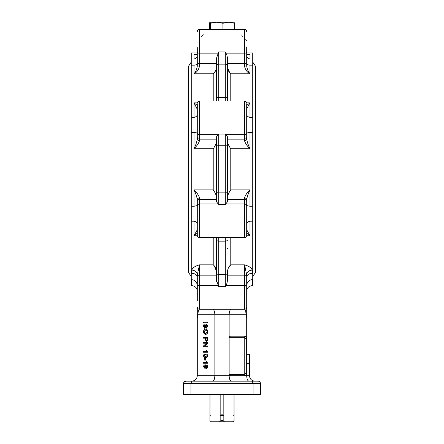 <?xml version="1.0" encoding="UTF-8"?>
<svg xmlns="http://www.w3.org/2000/svg" width="444" height="444" viewBox="0 0 444 444"><rect width="100%" height="100%" fill="white"/><g stroke="black" fill="none" stroke-linecap="round" stroke-linejoin="round"><path stroke-width="0.67" d="M201.693 37.019A2.198 2.198 0 0 1 201.987 35.925A2.198 2.198 0 0 0 201.693 37.019A2.198 2.198 0 0 1 203.885 34.826A2.198 2.198 0 0 0 201.693 37.019M241.758 34.854L242.307 36.791M195.582 71.373L195.06 72.244M216.156 69.408L215.79 70.319M215.346 71.162L213.22 73.76C215.024 72.339 216.117 70.213 216.511 67.383L216.511 101.054L216.511 58.153L218.709 51.959L218.709 64.164A2.198 1.815 180 0 0 216.511 65.973M195.488 54.656L195.465 54.656C196.498 54.673 197.114 54.251 197.297 53.397C196.809 54.884 195.715 55.25 194.006 54.507L194.933 54.634M246.703 57.204L246.703 63.02C246.842 64.38 247.941 65.09 249.994 65.151L249.994 73.76C247.108 72.267 245.282 69.73 244.505 66.15L246.703 66.051C247.214 69.342 248.307 71.911 249.994 73.76L249.972 73.732M249.334 72.844L248.951 72.267M248.934 72.239L247.952 70.502M247.475 69.453L247.114 68.454M229.665 72.594L227.489 67.383L227.489 89.039M247.952 54.79L249.994 54.507C248.285 55.25 247.191 54.884 246.703 53.397C246.692 54.135 247.308 54.556 248.535 54.656L248.512 54.656M247.53 54.656L247.913 54.779M194.028 58.958L194.833 58.836M195.027 58.763L195.388 58.597M195.626 58.453L195.943 58.214M196.764 57.226L197.003 56.749M197.297 55.322L197.297 55.278C197.158 57.398 196.059 58.625 194.006 58.958L191.264 58.958L191.264 285.675L191.808 285.675L191.808 279.653C195.166 280.164 196.992 282.134 197.297 285.564L197.291 285.281M246.703 46.936L246.703 66.051M247.591 54.507L249.994 54.507L249.994 58.958C247.941 58.63 246.847 57.404 246.703 55.278M197.297 66.051L199.495 66.15C198.718 69.73 196.892 72.267 194.006 73.76C195.693 71.911 196.786 69.342 197.297 66.051L197.297 47.597M191.264 65.151L194.006 65.151C196.059 65.09 197.153 64.38 197.297 63.02L197.297 57.204M197.297 52.936L191.264 52.936L191.264 58.958M191.264 132.356L194.006 132.356L197.297 133.022L197.297 139.05A2.198 1.621 -0 0 0 199.495 140.67C198.718 143.307 196.892 145.987 194.006 148.712C195.693 145.338 196.786 142.119 197.297 139.05L197.297 104.246M216.511 197.047C216.117 194.766 215.024 192.385 213.22 189.899L213.22 148.712C215.024 146.226 216.117 143.845 216.511 141.564M227.489 194.883L227.489 201.781L225.291 204.54L225.291 134.071L227.489 136.83L227.489 194.883L227.489 146.165A2.198 0.405 180 0 0 225.291 145.76L218.709 145.76A2.198 0.405 180 0 0 216.511 146.165L216.511 169.303L216.511 136.83L218.709 134.071L218.709 204.54L216.511 201.781L216.511 169.303M197.297 109.285L194.006 102.88L197.297 105.439M197.297 114.336C197.158 115.973 196.059 116.994 194.006 117.405L191.264 117.405M227.489 58.153L227.489 65.973A2.198 1.815 180 0 0 225.291 64.164L225.291 51.959L226.884 55.1L227.489 58.153L227.422 57.204M214.335 266.017L216.511 271.228C216.117 268.398 215.024 266.272 213.22 264.852L213.22 237.557M197.297 300.621L197.297 274.892L199.495 264.852L199.495 275.175A2.198 0.777 180 0 0 197.297 275.952L197.297 274.892A5.489 4.756 180 0 0 191.808 270.135C192.518 267.821 195.077 266.061 199.495 264.852L213.22 264.852M245.782 311.644L246.043 314.729C245.954 311.422 245.438 309.59 244.505 309.24A2.198 2.198 0 0 0 246.703 307.043L246.703 300.621M246.043 314.729L246.703 317.832L246.043 314.729L229.137 314.729C229.276 311.416 230.031 309.585 231.385 309.24M245.349 310.134L245.699 311.266M244.966 266.705L245.304 268.254M245.443 268.914L245.549 269.403M191.808 381.18C195.121 380.83 196.953 379.004 197.297 375.691L197.297 317.832L197.957 314.729L197.297 317.832L197.297 307.043A2.198 2.198 0 0 0 199.495 309.24C198.562 309.59 198.046 311.422 197.957 314.729L214.863 314.729C214.724 311.416 213.969 309.585 212.615 309.24M198.218 311.644L198.302 311.266M198.418 310.806L198.518 310.478M227.489 280.486L226.884 283.511L225.291 286.652L218.709 286.652L216.511 280.458L216.578 281.407M227.844 269.203L228.21 268.293M228.654 267.449L230.78 264.852C228.976 266.272 227.883 268.398 227.489 271.228L227.489 280.458M227.489 67.383C227.883 70.213 228.976 72.339 230.78 73.76L230.78 101.054M227.489 101.054L227.489 98.701L227.489 101.054M246.703 105.439L249.994 102.88L246.703 108.836L246.703 108.136M246.703 104.246L246.703 139.05C247.214 142.119 248.307 145.338 249.994 148.712C247.108 145.987 245.282 143.307 244.505 140.67A2.198 1.621 0 0 0 246.703 139.05L246.703 133.022L249.994 132.356L249.994 148.712L230.78 148.712L230.78 189.899C228.976 192.385 227.883 194.766 227.489 197.047M246.67 102.88L249.994 102.88L249.994 117.405C247.941 117 246.847 115.973 246.703 114.336M246.703 285.564L247.13 283.405C248.085 281.124 249.772 279.875 252.192 279.653L252.192 285.675L252.736 285.675L252.736 132.356L249.994 132.356M246.703 128.499L246.703 133.022M252.736 132.356L252.736 52.936L246.703 52.936M252.736 221.206L249.994 221.206L249.994 235.731L246.703 233.172M246.703 224.276C246.842 222.638 247.941 221.617 249.994 221.206M227.489 249.029L227.489 248.129M227.489 141.564C227.883 143.845 228.976 146.226 230.78 148.712M246.703 235.359C246.57 236.696 245.837 237.429 244.505 237.557L244.505 197.941A2.198 1.621 -0 0 1 246.703 199.561L246.703 235.359L246.703 229.776L249.994 235.731L246.67 235.731M244.505 197.941C245.282 195.305 247.108 192.624 249.994 189.899C248.307 193.273 247.214 196.492 246.703 199.561L246.703 219.719M230.78 189.899L249.994 189.899L249.994 206.255L246.703 205.589M199.495 197.941A2.198 1.621 0 0 0 197.297 199.561L197.297 205.589L194.006 206.255L194.006 189.899C196.892 192.624 198.718 195.305 199.495 197.941L199.495 237.557C198.163 237.429 197.43 236.696 197.297 235.359L197.297 199.561C196.786 196.492 195.693 193.273 194.006 189.899L213.22 189.899M197.297 230.475L197.297 235.359M197.297 233.172L194.006 235.731L197.297 229.776L197.297 219.991M191.264 221.206L194.006 221.206C196.059 221.612 197.153 222.638 197.297 224.276M216.511 271.228L216.511 275.175L199.495 275.175L199.495 285.453A2.198 0.777 180 0 0 197.297 286.23M197.297 277.322C196.992 274.753 195.166 273.46 191.808 273.46L191.264 273.46M246.703 277.322L246.703 274.892L244.505 264.852C248.923 266.061 251.482 267.821 252.192 270.135L252.192 273.46C248.834 273.465 247.008 274.753 246.703 277.322L246.703 338.367A2.198 1.565 90 0 0 245.138 336.169L230.702 336.169A2.198 1.565 90 0 0 229.137 338.367L229.137 373.498A2.198 1.565 90 0 0 230.702 375.691L245.138 375.691A2.198 1.565 90 0 0 246.703 373.498L246.703 338.367L246.315 338.367L246.315 373.498A2.198 1.565 -90 0 1 244.749 375.691A1.099 0.771 90 0 1 243.978 374.597A1.099 0.783 90 0 0 244.761 373.498L244.761 338.367A1.099 0.783 90 0 0 243.978 337.268L229.548 337.268A1.099 0.783 90 0 0 229.326 337.312M217.998 285.453L199.495 285.453L199.495 309.24L244.505 309.24L244.505 275.175A2.198 0.777 0 0 1 246.703 275.952L246.703 274.892A5.489 4.756 180 0 1 252.192 270.135M249.994 117.405L252.736 117.405M249.994 58.958L252.736 58.958M252.736 65.151L249.994 65.151M252.736 279.653L252.175 279.653M249.112 280.758L248.091 281.768M252.192 273.46L252.736 273.46M249.994 206.255L252.736 206.255M197.297 118.892L197.297 133.022M191.264 279.653L191.808 279.653M194.006 206.255L191.264 206.255M197.297 205.589L197.297 219.719M216.511 280.458L216.511 237.557M227.489 65.973L227.489 98.701A2.198 1.238 180 0 0 225.291 97.464L225.291 64.164L218.709 64.164L218.709 101.054M226.002 285.453L244.505 285.453A2.198 0.777 0 0 1 246.703 286.23L246.703 291.014M254.107 381.18L244.228 381.18L254.107 381.18M246.703 354.284L249.445 354.284L249.445 375.691C249.794 379.004 251.626 380.83 254.934 381.18M245.138 375.691L246.703 375.691C246.842 379.004 247.591 380.83 248.951 381.18M197.297 375.691L229.137 375.691C229.276 379.004 230.031 380.83 231.385 381.18L244.228 381.18M229.137 338.367L229.137 314.729L214.863 314.729L214.863 375.691C214.724 379.004 213.969 380.83 212.615 381.18L199.772 381.18M249.445 375.691L246.703 375.691L246.703 373.498L244.761 373.498M230.702 375.691L229.137 375.691L229.137 373.498M191.736 381.18L190.948 383.377L183.577 383.377C183.716 382.023 184.449 381.291 185.775 381.18L258.225 381.18C259.551 381.291 260.284 382.023 260.423 383.377L260.251 382.523M183.577 383.377L183.577 394.355L260.423 394.355L260.423 383.377L253.052 383.377L253.052 394.355M252.264 381.18L253.052 383.377L190.948 383.377L190.948 394.355M260.24 382.5L259.773 381.818M259.751 381.796L259.046 381.341M185.775 381.18L183.788 382.434M207.265 365.44L207.709 366.849L206.71 368.431L206.427 367.726L206.826 367.477L206.915 366.2L205.611 365.545L206.355 366.883L205.089 368.503L203.519 366.766C203.696 365.373 204.323 364.729 205.4 364.846L207.265 365.44L207.709 366.849M205.844 365.545L206.355 366.883M206.504 350.277L207.709 352.247L203.568 352.247L203.568 351.543L206.615 351.543L206.038 350.277L206.504 350.277L207.481 352.247M203.802 351.543L206.615 351.543M206.488 343.24L203.568 343.24L203.568 342.463L207.481 342.463L207.481 343.284L204.562 345.915L207.481 345.915L207.481 346.686L203.568 346.686L203.568 345.87L206.488 343.24L203.802 343.24M207.481 342.463L207.709 343.284L204.795 345.915M207.481 345.915L207.481 346.686M205.172 338.173L203.568 338.173L203.568 337.401L207.481 337.401L207.442 340.226L206.355 341.48L205.172 339.516L205.172 338.173L203.802 338.173M207.481 337.401L207.675 340.226L206.355 341.48M204.923 324.026L204.923 324.803L203.968 326.29L204.651 327.544L205.178 326.962L205.611 325.047L206.46 324.237L207.531 326.146L206.377 328.177L207.082 326.174L206.493 325.014L205.622 327.367L204.678 328.321L203.519 326.329C203.507 324.958 203.979 324.192 204.923 324.026L205.156 324.803L204.201 326.29L204.884 327.544M206.46 324.237L207.759 326.146L206.377 328.177M206.726 325.014L205.855 327.367L204.678 328.321M207.709 322.266L207.709 323.043L203.568 323.043L203.568 322.266L207.709 322.266M205.705 329.093C206.954 329.121 207.637 329.992 207.759 331.701C207.642 333.377 206.971 334.243 205.75 334.304L205.517 334.304C204.301 334.243 203.635 333.372 203.519 331.696C203.63 330.059 204.284 329.187 205.472 329.093L205.705 329.093M205.727 354.007C206.815 353.835 207.476 354.423 207.709 355.766C207.476 357.109 206.815 357.692 205.727 357.525L205.5 357.525C204.412 357.692 203.752 357.109 203.519 355.766L203.896 354.54L205.727 354.007M205.406 358.086L205.406 360.128L204.723 360.128L204.723 358.086L205.406 358.086M206.504 361.255L207.709 363.225L203.568 363.225L203.568 362.52L206.615 362.52L206.038 361.255L206.504 361.255L207.481 363.225M203.802 362.52L206.615 362.52M206.127 366.883L204.856 368.503M205.4 364.846L207.037 365.44M207.481 366.849L206.477 368.431M204.867 365.545L203.968 366.716L204.839 367.799L205.677 366.689L204.867 365.545M205.1 365.545L204.201 366.716L205.073 367.799M205.172 358.086L205.172 360.128M205.5 354.007C206.588 353.835 207.248 354.423 207.481 355.766L207.709 355.766M207.481 355.766C207.248 357.109 206.588 357.692 205.5 357.525M205.5 354.712L203.968 355.766L205.5 356.821L207.026 355.755L206.76 355.028L205.5 354.712M205.733 354.712L204.201 355.766L205.733 356.821M205.622 338.173L205.622 339.499L206.338 340.703L206.993 340.115L207.026 338.173L205.622 338.173M207.026 338.173L205.855 338.173L205.855 339.499L206.571 340.703M205.472 329.093C206.721 329.121 207.409 329.992 207.531 331.701L207.759 331.701M207.531 331.701C207.409 333.377 206.738 334.243 205.517 334.304M205.467 329.87L203.968 331.696C204.085 332.928 204.601 333.544 205.522 333.527L207.082 331.707C206.954 330.43 206.421 329.814 205.467 329.87M205.7 329.87L204.201 331.696C204.318 332.928 204.834 333.544 205.755 333.527M207.481 322.266L207.481 323.043M246.703 327.855L247.031 327.855L247.031 324.259L246.703 324.259M247.031 324.259L246.703 324.137M247.031 324.137L247.031 323.376L246.703 323.376M246.703 332.922L247.031 332.922L246.703 332.667M247.031 328.838L246.703 328.443M247.031 332.667L247.031 328.782L246.703 328.782M247.031 330.708L246.703 330.708M246.703 337.989L247.031 337.989L246.703 337.734M247.031 337.734L247.031 333.511L246.703 333.511M247.031 335.586L246.703 335.586M247.031 333.594L246.703 333.594M246.703 342.041L247.031 342.041L246.703 341.652M247.031 341.652L247.031 340.437L246.703 340.437M210.423 415.212L209.923 415.601L210.423 415.212L209.923 414.824L209.923 394.355M234.077 414.824L233.577 415.212L234.077 414.824L234.077 394.355M209.984 420.701L211.311 421.8L209.923 420.701L209.984 415.601M232.689 421.8L234.016 420.701L232.978 421.8L211.311 421.8M234.077 420.701L234.077 415.601L234.016 420.701M233.577 415.212L234.016 415.601M224.509 421.8L223.177 420.701L220.823 420.701L219.491 421.8M220.823 420.701L220.823 415.601L223.177 415.601L223.177 420.701M223.177 415.601L223.621 415.212L220.379 415.212L220.823 415.601M223.621 415.212L223.177 414.824L220.823 414.824L220.379 415.212M220.823 414.824L220.823 394.355M209.984 394.355L209.984 414.824M234.016 414.824L234.016 394.355M223.177 394.355L223.177 414.824M209.951 22.2L210.412 23.277L216.666 22.2L209.895 22.217L209.49 23.277L209.49 29.371L199.495 29.371L199.495 66.15M234.049 22.2L234.51 23.277L228.721 22.2L222.927 23.277L216.666 22.2L234.105 22.217M210.412 23.277L210.412 29.371M222.927 23.277L222.927 29.371M234.51 23.277L234.51 29.371L244.505 29.371C245.837 29.504 246.57 30.236 246.703 31.568C246.57 30.236 245.837 29.504 244.505 29.371L199.495 29.371C198.163 29.504 197.43 30.236 197.297 31.568C197.43 30.236 198.163 29.504 199.495 29.371M244.505 39.716A2.198 0.905 0 0 1 246.703 40.62M244.505 66.15L244.505 29.371M226.002 53.158L244.505 53.158A2.198 0.777 -0 0 0 246.703 52.381M227.489 63.437L244.505 63.437A2.198 0.777 0 0 0 246.703 62.66M194.006 58.958L194.006 54.507L196.409 54.507M197.297 52.381A2.198 0.777 0 0 0 199.495 53.158L217.998 53.158M197.297 62.66A2.198 0.777 0 0 0 199.495 63.437L216.511 63.437M213.22 101.054L213.22 73.76L194.006 73.76L194.006 65.151M213.22 148.712L194.006 148.712L194.006 132.356M197.297 137.152A2.198 2.004 0 0 0 199.495 139.15L199.495 140.67M197.297 132.628A2.198 2.004 0 0 0 199.495 134.632L199.495 139.15L216.511 139.15M244.505 140.67L244.505 101.054L199.495 101.054L199.495 134.632L217.998 134.632M194.006 117.405L194.006 102.88L197.33 102.88M249.994 73.76L230.78 73.76M226.002 134.632L244.505 134.632A2.198 2.004 0 0 0 246.703 132.628M227.489 139.15L244.505 139.15A2.198 2.004 -0 0 0 246.703 137.152M226.002 203.979L244.505 203.979A2.198 2.004 0 0 1 246.703 205.983M227.489 199.461L244.505 199.461A2.198 2.004 0 0 1 246.703 201.459M216.511 199.461L199.495 199.461A2.198 2.004 0 0 0 197.297 201.459M197.297 205.983A2.198 2.004 0 0 1 199.495 203.979L217.998 203.979M197.33 235.731L194.006 235.731L194.006 221.206M230.78 237.557L230.78 264.852L244.505 264.852L244.505 275.175L227.489 275.175M191.808 273.46L191.808 270.135M225.291 286.652L225.291 237.557M227.489 272.638A2.198 1.815 180 0 1 225.291 274.448L218.709 274.448L218.709 286.652M227.489 239.91A2.198 1.238 180 0 1 225.291 241.148L218.709 241.148A2.198 1.238 180 0 1 216.511 239.91M218.709 237.557L218.709 274.448A2.198 1.815 180 0 1 216.511 272.638M225.291 204.54L218.709 204.54M227.489 192.446A2.198 0.405 180 0 1 225.291 192.851L218.709 192.851A2.198 0.405 180 0 1 216.511 192.446M218.709 134.071L225.291 134.071M225.291 101.054L225.291 97.464L218.709 97.464A2.198 1.238 180 0 0 216.511 98.701M218.709 51.959L225.291 51.959M229.631 375.102A1.099 0.771 90 0 1 229.548 374.597L243.978 374.597M229.548 337.268A1.099 0.771 90 0 1 229.631 336.763M243.978 337.268A1.099 0.771 90 0 1 244.749 336.169A2.198 1.565 -90 0 1 246.315 338.367L244.761 338.367M249.445 363.342L246.703 363.342M191.264 62.071L188.517 66.206L188.517 272.405L191.264 276.54M199.495 101.054C198.163 101.182 197.43 101.915 197.297 103.252M244.505 101.054C245.837 101.182 246.57 101.915 246.703 103.252M252.736 276.54L255.483 272.405L255.483 66.206L252.736 62.071M252.192 285.675C248.856 285.997 247.025 287.829 246.703 291.164M191.808 285.675C195.144 285.997 196.975 287.829 197.297 291.164M244.505 237.557L199.495 237.557M210.312 415.212L209.923 414.824M209.923 420.701L209.923 415.601M233.688 415.212L234.077 415.601"/></g></svg>
